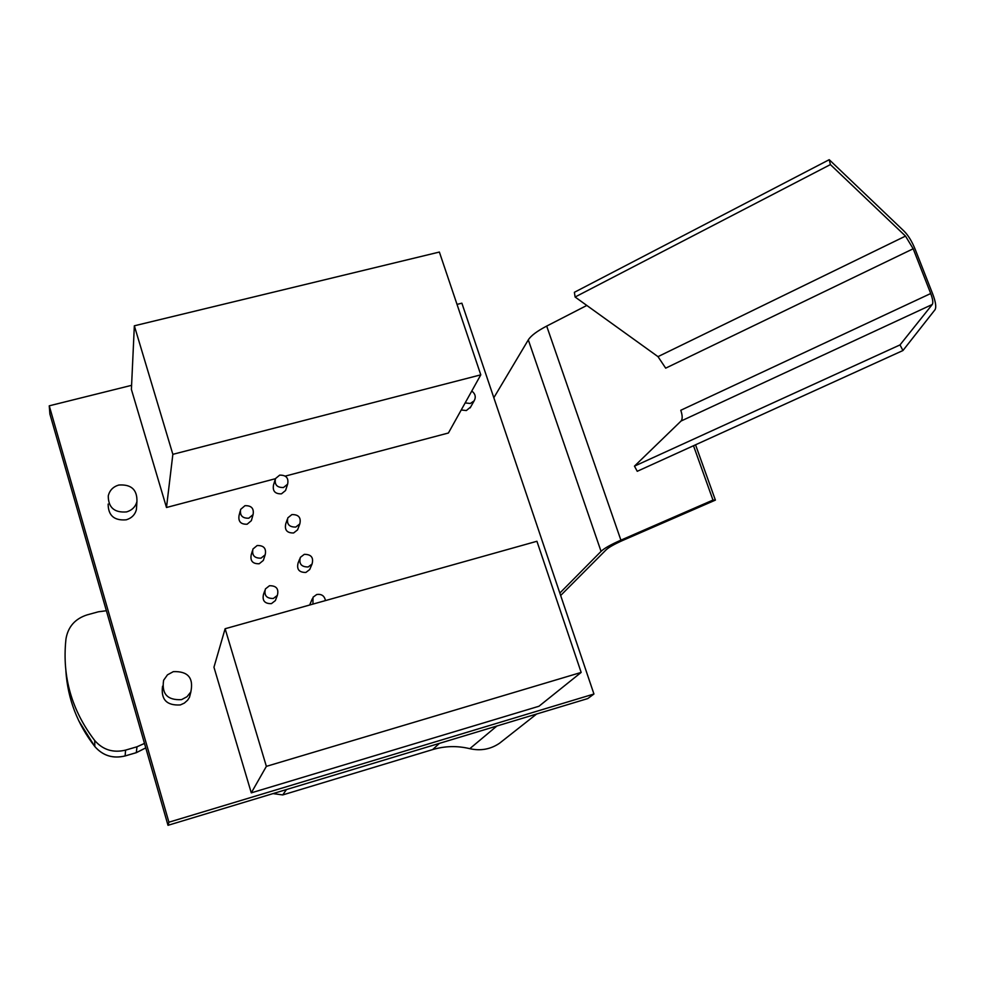 <?xml version="1.0" encoding="UTF-8"?>
<svg xmlns="http://www.w3.org/2000/svg" width="985" height="985" viewBox="0 0 985 985"><rect width="100%" height="100%" fill="white"/><g stroke="black" fill="none" stroke-linecap="round" stroke-linejoin="round"><path stroke-width="1.48" d="M502.535 740.868L499.53 743.244C490.542 749.314 480.631 751.124 469.796 748.674C457.299 745.657 444.937 745.953 432.686 749.573L282.732 794.932L273.042 793.602M144.487 743.416L137.001 746.778L125.587 750.114C113.213 753.082 102.92 749.893 94.708 740.511C71.733 710.419 62.117 676.892 65.872 639.905L66.007 638.711C68.125 626.694 75.143 618.752 87.062 614.899L98.365 611.796L106.38 610.737M131.584 385.332L49.25 405.82L49.89 414.032L168.004 825.307L587.762 698.574L593.943 694.019L559.837 593.068L601.059 551.378C604.162 548.35 610.774 544.619 620.907 540.162L712.98 500.072L715.393 500.121L623.456 540.112C614.566 544.028 608.73 547.315 605.972 549.975L560.65 595.494M118.754 485.039C113.066 486.762 109.569 490.395 108.264 495.947C108.313 507.583 114.432 512.902 126.609 511.904C132.027 510.267 135.462 506.844 136.927 501.636C137.334 489.693 131.276 484.152 118.754 485.039M136.693 505.231L136.398 509.676C134.957 514.823 131.571 518.196 126.24 519.809C114.235 520.806 108.202 515.561 108.153 504.074M173.348 671.635L167.475 674.836L163.621 680.253C161.491 693.92 167.462 700.384 181.548 699.633L187.027 696.727L190.831 691.901C193.762 677.865 187.938 671.105 173.348 671.635M190.93 691.679L189.489 697.294L187.606 700.212L184.33 703.105L180.341 704.928C166.674 705.74 160.752 699.498 162.562 686.176M282.732 794.932L286.463 789.551M586.826 305.449L546.687 326.084C537.047 331.12 530.915 335.725 528.305 339.887L493.83 397.731L461.879 303.183L457.028 304.39M493.83 397.731L559.837 593.068M49.25 405.82L168.915 822.204L593.943 694.019M461.226 409.994L466.361 410.536L470.67 406.965M312.27 598.843L309.672 605.024M264.731 590.828L263.537 594.238C262.047 600.641 264.67 603.78 271.417 603.645L275.369 600.579L276.046 598.794M299.699 558.987L298.11 562.964C296.51 569.355 299.095 572.507 305.879 572.445L309.684 569.564L310.349 568.013M252.394 550.849L251.237 554.727C250.03 560.933 252.702 563.949 259.227 563.752L263.327 560.428L263.906 558.667M287.275 519.44L285.748 523.848C284.419 530.053 287.041 533.094 293.616 532.971L297.581 529.856L298.159 528.305M240.168 511.19L239.059 515.524C238.111 521.545 240.808 524.451 247.136 524.217L251.372 520.659L251.852 518.935M274.975 480.2L273.51 485.039C272.426 491.084 275.086 494.014 281.464 493.842L285.564 490.505L286.056 488.979M285.293 476.1L448.409 433.006L480.791 374.842L439.372 252.049L134.342 325.801L131.399 389.444L166.49 507.497L275.406 478.71M225.122 628.738L213.954 667.214L251.286 792.851L538.967 706.245L581.162 672.423L536.923 541.27L225.122 628.738L266.369 766.367L581.162 672.423M471.79 391.02C475.373 393.828 476.161 397.103 474.142 400.846L470.35 403.468L465.154 402.927M312.947 604.101L313.008 597.242L316.764 594.484C321.59 593.832 324.496 595.876 325.456 600.591M273.362 598.474C266.541 598.597 263.881 595.433 265.396 588.956L269.471 585.73C276.366 585.644 279.001 588.858 277.351 595.383L273.362 598.474M308.194 566.954C301.336 567.015 298.726 563.826 300.351 557.375L304.279 554.346C311.211 554.321 313.796 557.547 312.048 564.048L308.194 566.954M261.025 558.15C254.425 558.347 251.729 555.294 252.936 549.027L257.159 545.53C263.845 545.382 266.504 548.473 265.174 554.801L261.025 558.15M295.796 527.061C289.147 527.184 286.487 524.106 287.829 517.839L291.905 514.576C298.627 514.478 301.25 517.593 299.809 523.909L295.796 527.061M248.799 518.196C242.396 518.43 239.675 515.5 240.623 509.405L244.97 505.687C251.446 505.49 254.142 508.457 253.071 514.601L248.799 518.196M283.495 487.526C277.044 487.686 274.359 484.719 275.455 478.624L279.654 475.139C286.167 475.004 288.827 478.008 287.632 484.152L283.495 487.526M166.49 507.497L172.855 454.331L480.791 374.842M134.342 325.801L172.855 454.331M251.286 792.851L266.369 766.367M168.004 825.307L168.915 822.204M913.181 248.774L930.714 293.518C932.795 299.071 933.324 302.727 932.278 304.488L900.007 344.91L902.937 350.537L934.999 309.746C936.464 307.221 935.713 301.989 932.746 294.084L915.237 249.451C912.011 241.547 908.367 235.513 904.292 231.364L829.222 159.693L830.392 164.594L905.498 236.092L913.181 248.774L665.688 368.156L657.992 356.644L905.498 236.092M693.502 445.737L712.98 500.072M930.714 293.518L680.783 410.277C682.543 415.522 682.63 419.105 681.054 421.026L634.463 466.139L637.246 471.298L902.937 350.537M829.222 159.693L574.39 292.299L575.092 297.014L657.992 356.644M634.463 466.139L900.007 344.91M695.545 444.801L715.393 500.121M575.092 297.014L830.392 164.594M137.001 746.778L136.299 752.688L125.12 755.926C112.98 758.856 102.871 755.729 94.819 746.519C77.458 724.172 67.817 699.104 65.897 671.29M145.768 747.886L136.312 752.651L125.095 755.963C112.98 758.881 102.896 755.754 94.843 746.568L78.763 720.798M94.708 740.511L94.819 746.519M125.587 750.114L125.12 755.926M432.686 749.573L439.372 743.38M469.796 748.674L496.883 726.019M528.305 339.887L601.059 551.378M546.687 326.084L620.907 540.162M681.054 421.026L932.278 304.488M145.78 747.898L136.299 752.688M536.616 714.014L499.53 743.244M136.398 509.676L136.927 501.636M189.489 697.294L190.831 691.901M470.116 407.938L474.142 400.846M275.369 600.579L277.351 595.383M309.684 569.564L312.048 564.048M263.327 560.428L265.174 554.801M297.581 529.856L299.809 523.909M251.372 520.659L253.071 514.601M285.564 490.505L287.632 484.152"/></g></svg>
